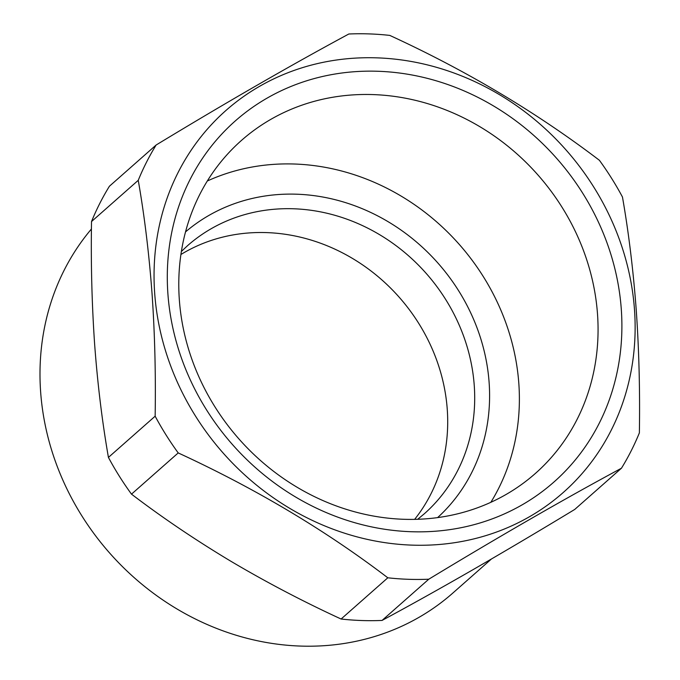 <?xml version="1.0" encoding="UTF-8"?>
<svg xmlns="http://www.w3.org/2000/svg" width="680" height="680" viewBox="0 0 680 680"><rect width="100%" height="100%" fill="white"/><g stroke="black" fill="none" stroke-linecap="round" stroke-linejoin="round"><path stroke-width="1.02" d="M167.892 293.683A240.788 216.214 48.6 0 0 411.094 531.717A240.788 216.214 48.6 0 0 621.299 309.306A240.788 216.214 48.6 0 0 378.089 71.272A240.788 216.214 48.6 0 0 167.892 293.683M179.333 299.736A222.088 199.427 48.6 0 0 314.423 496.621A222.088 199.427 48.6 0 0 535.364 473.458A222.088 199.427 48.6 0 0 597.516 314.143A222.088 199.427 48.6 0 0 462.417 117.257A222.088 199.427 48.6 0 0 241.476 140.411A222.088 199.427 48.6 0 0 179.333 299.736M490.85 502.308A222.088 199.427 48.6 0 0 518.832 383.579A222.088 199.427 48.6 0 0 207.315 180.999M414.638 519.367A178.84 160.59 48.6 0 0 447.262 409.402A178.84 160.59 48.6 0 0 350.719 257.389A178.84 160.59 48.6 0 0 180.914 254.499M91.434 228.99A257.15 230.911 48.6 0 0 40.63 391.85A257.15 230.911 48.6 0 0 197.064 619.828A257.15 230.911 48.6 0 0 452.888 593.011L491.427 559.002M634.5 309.765A254.813 228.811 48.6 0 0 377.128 57.859A254.813 228.811 48.6 0 0 154.683 293.225A254.813 228.811 48.6 0 0 412.054 545.13A254.813 228.811 48.6 0 0 634.5 309.765M156.145 145.001A285.209 256.105 48.6 0 0 138.244 180.319L91.519 221.552A285.209 256.105 48.6 0 1 109.42 186.226L156.145 145.001C227.086 101.974 291.312 64.974 348.832 34A285.209 256.105 48.6 0 1 389.793 35.411C466.344 70.593 536.214 112.217 599.394 160.284A285.209 256.105 48.6 0 1 622.463 197.013C628.668 232.432 633.267 270.173 636.259 310.233C639.013 350.022 640.05 390.906 639.37 432.879A285.209 256.105 48.6 0 1 621.469 468.206C564.63 498.78 500.404 535.781 428.774 579.207L382.058 620.432C410.312 605.217 440.64 588.285 473.059 569.644C505.758 550.783 539.648 530.706 574.744 509.43L621.469 468.206M91.519 221.552C90.831 263.058 91.868 303.943 94.63 344.199C97.572 383.826 102.17 421.566 108.426 457.419L155.15 416.194C155.831 374.212 154.793 333.327 152.04 293.539C149.047 253.487 144.449 215.747 138.244 180.319M155.15 416.194A285.209 256.105 48.6 0 0 178.211 452.923L131.495 494.147C162.529 517.769 195.679 540.149 230.945 561.298C266.509 582.335 303.221 601.571 341.096 619.021L387.812 577.796A285.209 256.105 48.6 0 0 428.774 579.207M341.096 619.021A285.209 256.105 48.6 0 0 382.058 620.432M108.426 457.419A285.209 256.105 48.6 0 0 131.495 494.147M387.812 577.796C325.372 530.17 255.501 488.546 178.211 452.923M437.614 517.599A190.528 171.088 48.6 0 0 489.124 382.551A190.528 171.088 48.6 0 0 374.416 214.234A190.528 171.088 48.6 0 0 185.521 231.914M417.69 519.282L424.209 513.867A178.84 160.59 48.6 0 0 474.258 385.577A178.84 160.59 48.6 0 0 365.475 227.026A178.84 160.59 48.6 0 0 187.553 245.675L181.373 251.473"/></g></svg>
